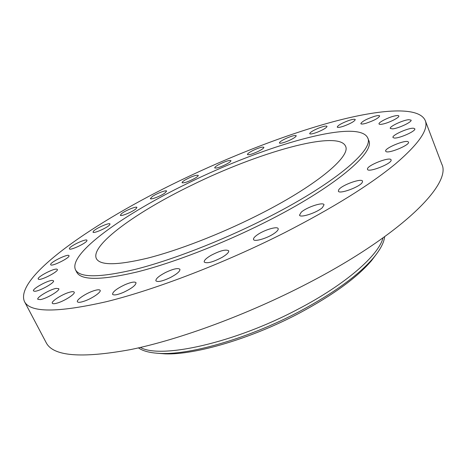 <?xml version="1.0" encoding="UTF-8"?>
<svg xmlns="http://www.w3.org/2000/svg" width="466" height="466" viewBox="0 0 466 466"><rect width="100%" height="100%" fill="white"/><g stroke="black" fill="none" stroke-linecap="round" stroke-linejoin="round"><path stroke-width="0.7" d="M394.05 138C398.576 138.862 416.33 130.993 414.798 128.802L413.616 128.255C408.781 127.562 391.539 135.268 392.989 137.47L394.05 138M179.433 180.884C95.32 221.402 14.062 276.915 24.436 301.496C30.016 312.785 57.376 312.837 106.516 301.659C155.481 289.602 224.292 263.238 284.86 232.569C333.027 207.819 369.858 184.95 395.366 163.962C418.917 143.808 428.877 129.327 425.248 120.525C418.87 106.137 380.437 109.137 333.656 121.603C286.252 134.418 230.926 155.982 179.433 180.884M24.436 301.496L46.163 342.627C53.031 356.28 81.171 358.604 130.585 349.587C179.73 339.545 247.813 314.48 307.135 283.683C401.89 234.788 452.224 183.557 441.733 164.02L425.248 120.525M140.412 347.438C160.671 359.164 234.153 343.122 298.013 309.191C345.638 284.429 378.573 255.368 383.011 237.899M138.443 347.892C143.272 351.294 150.955 353.152 161.504 353.455C191.957 354.661 249.869 337.728 299.114 311.672C333.976 293.015 358.797 275.022 373.581 257.698C380.326 249.59 384.019 242.594 384.654 236.722M156.617 353.205L165.15 353.869C194.951 355.045 251.209 338.619 299.026 313.309C332.881 295.182 357.032 277.643 371.478 260.704L376.621 253.871M255.875 216.189C315.453 186.581 351.434 156.291 345.504 146.114C338.013 129.426 257.512 152.72 191.66 185.247C137.074 211.628 89.973 245.157 96.369 258.601C100.074 265.573 117.176 265.416 147.681 258.135C177.814 250.469 219.055 234.59 255.875 216.189M187.681 183.33C124.393 213.877 67.989 253.498 75.486 269.767C79.727 277.922 99.724 277.771 135.489 269.319C170.917 260.354 219.795 241.557 263.278 219.754C333.4 184.792 374.553 149.592 367.686 137.837C358.243 118.032 263.698 145.858 187.681 183.33M75.486 269.767L76.709 272.179C81.002 280.439 101.035 280.392 136.818 272.033C172.251 263.156 221.1 244.411 264.537 222.608C334.576 187.635 375.619 152.271 368.688 140.348L367.686 137.837M392.535 128.878C398.296 128.517 412.346 121.876 411.082 120.117L408.688 119.68C402.77 120.158 389.093 126.653 390.287 128.43L392.535 128.878M382.656 124.084C388.9 122.896 399.84 117.385 398.814 115.958C398.541 115.422 397.282 115.393 395.046 115.859C388.755 117.106 378.06 122.506 379.027 123.956C379.283 124.474 380.495 124.515 382.656 124.084M365.909 123.315C373.994 120.601 378.584 118.148 379.673 115.941C379.289 115.341 377.553 115.469 374.466 116.331C366.445 119.034 361.896 121.48 360.818 123.671C361.179 124.265 362.874 124.148 365.909 123.315M343.774 126.14C350.811 123.478 354.638 121.294 355.261 119.576C354.737 118.935 352.523 119.261 348.632 120.554C341.66 123.193 337.862 125.371 337.233 127.09C337.728 127.731 339.906 127.416 343.774 126.14M317.649 132.082C323.596 129.595 326.724 127.678 327.027 126.344C326.311 125.68 323.643 126.222 319.012 127.969C313.111 130.439 310.001 132.35 309.68 133.695C310.362 134.365 313.018 133.824 317.649 132.082M288.734 140.674C293.627 138.431 296.114 136.783 296.213 135.74C295.252 135.076 292.135 135.851 286.858 138.058C281.994 140.289 279.507 141.938 279.396 142.998C280.316 143.662 283.427 142.887 288.734 140.674M258.094 151.467C261.985 149.516 263.913 148.13 263.878 147.308C262.614 146.674 259.067 147.687 253.236 150.355C249.351 152.306 247.417 153.698 247.434 154.531C248.669 155.178 252.222 154.153 258.094 151.467M226.657 164.061C229.627 162.424 231.06 161.283 230.95 160.636C229.301 160.054 225.34 161.329 219.061 164.446C216.067 166.088 214.622 167.242 214.715 167.906C216.346 168.494 220.325 167.212 226.657 164.061M195.266 178.082C197.409 176.765 198.411 175.857 198.271 175.35C196.139 174.855 191.771 176.387 185.159 179.952C182.975 181.28 181.95 182.206 182.084 182.724C184.21 183.225 188.608 181.676 195.266 178.082M164.731 193.151L166.647 191.072C166.385 189.755 156.669 193.454 152.341 196.501L150.349 198.632C150.559 199.966 160.438 196.209 164.731 193.151M135.88 208.896L136.922 207.428C136.631 205.925 125.092 210.632 121.463 213.725L120.35 215.251C120.589 216.777 132.356 211.972 135.88 208.896M109.615 224.909L110.017 223.995C109.661 222.27 96.025 228.194 93.468 231.183L93.014 232.155C93.316 233.92 107.244 227.839 109.615 224.909M86.938 240.701L86.967 240.275C86.501 238.277 70.459 245.687 69.44 248.372L69.387 248.85C69.813 250.889 86.198 243.275 86.938 240.701M68.98 255.694L68.968 255.677C68.321 253.347 49.559 262.544 50.654 264.665L50.678 264.723C51.307 267.094 70.442 257.64 68.98 255.694M56.986 269.202C54.242 267.95 36.697 277.124 38.235 279.035L38.538 279.274C41.084 280.678 59.001 271.311 57.347 269.465L56.986 269.202M52.268 280.41C47.596 280.334 31.956 289.036 33.488 290.901L34.624 291.273C39.196 291.466 55.145 282.571 53.503 280.782L52.268 280.41M56.083 288.413C49.874 289.438 36.342 297.483 37.822 299.318L40.391 299.597C46.606 298.63 60.347 290.429 58.774 288.675L56.083 288.413M69.393 292.275C62.194 294.25 50.94 301.438 52.314 303.244C52.751 303.931 54.306 303.896 56.998 303.145C64.285 301.176 75.638 293.871 74.193 292.147C73.739 291.448 72.137 291.489 69.393 292.275M92.6 291.174C85.086 293.848 76.185 300.011 77.414 301.764C78.125 302.725 80.612 302.451 84.882 300.949C92.524 298.246 101.413 292.025 100.149 290.335C99.409 289.369 96.893 289.648 92.6 291.174M125.203 284.586C116.914 288.501 112.696 291.739 112.551 294.285C113.687 295.543 117.286 294.92 123.356 292.421C131.709 288.448 135.932 285.215 136.025 282.716C134.849 281.464 131.243 282.087 125.203 284.586M165.552 272.476C158.9 275.994 155.673 278.773 155.871 280.806C157.648 282.332 162.459 281.26 170.3 277.59C176.964 274.043 180.167 271.276 179.928 269.296C178.105 267.775 173.317 268.841 165.552 272.476M210.848 255.455C206.083 258.315 203.881 260.511 204.23 262.055C206.91 263.762 212.892 262.183 222.177 257.319C226.884 254.459 229.051 252.287 228.678 250.79C225.963 249.1 220.016 250.656 210.848 255.455M257.395 234.788C254.477 236.839 253.195 238.411 253.545 239.507C254.18 242.186 267.618 238.202 274.457 233.245C277.282 231.223 278.522 229.686 278.161 228.631C277.427 225.963 264.222 229.913 257.395 234.788M301.228 212.222L299.51 215.152C300.098 218.239 317.177 212.618 322.46 207.545L324.045 204.737C323.317 201.685 306.628 207.195 301.228 212.222M338.77 189.703L338.363 191.136C338.939 194.538 359.531 187.134 362.216 182.515L362.548 181.192C361.808 177.843 341.735 185.066 338.77 189.703M367.453 169.001L367.499 169.35C368.14 172.956 391.79 163.758 391.131 160.129L391.085 159.867C390.281 156.337 367.22 165.279 367.453 169.001M385.93 151.485C388.26 154.013 410.261 144.903 408.466 142.136L408.164 141.798C405.368 139.485 383.984 148.45 385.702 151.194L385.93 151.485M371.478 260.704L373.581 257.698M165.15 353.869L161.504 353.455"/></g></svg>
